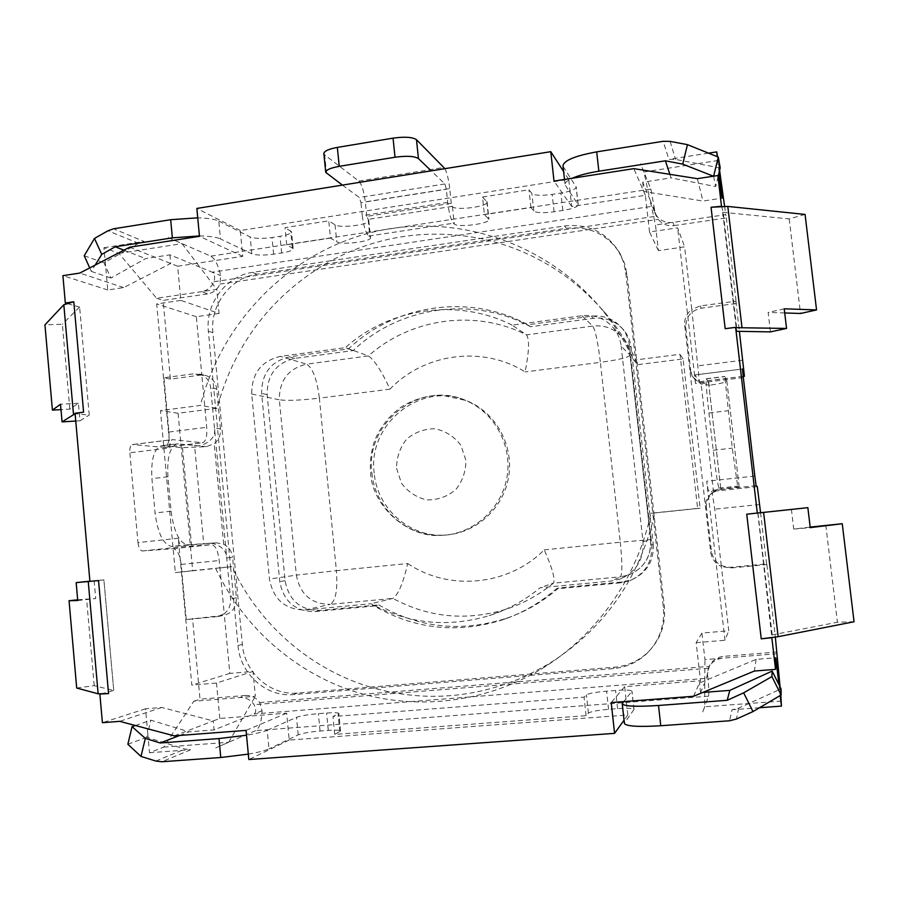 <?xml version="1.0" encoding="UTF-8"?>
<svg xmlns="http://www.w3.org/2000/svg" width="899" height="899" viewBox="0 0 899 899"><rect width="100%" height="100%" fill="white"/><g stroke="black" fill="none" stroke-linecap="round" stroke-linejoin="round"><path stroke-width="0.67" stroke-dasharray="4.5 3.37" d="M757.79 512.924L771.881 637.694M772.039 634.941L837.419 622.232L854.05 621.76M772.196 634.93L757.958 512.902M791.401 509.306L793.738 529.073L810.168 527.072M793.738 529.073L810.235 527.646M825.81 525.162L837.419 622.232M746.743 514.194L757.34 513.093M89.226 415.113L79.629 307.076L89.226 415.113L75.111 413.72M75.752 421.047L79.989 420.788L78.438 403.246L69.841 409.112L60.986 409.618M78.438 403.246L60.514 404.247M69.841 409.112L62.368 324.247L44.95 324.842M79.989 420.788L89.102 415.124M83.596 412.169L75.067 413.27M79.629 307.076L66.515 303.379M79.494 307.098L62.368 324.247M721.526 206.276L723.178 212.344L737.068 331.259M722.706 212.344L736.584 331.281M784.726 312.964L768.139 312.436L770.432 331.888M784.22 308.795L768.139 312.436M805.066 214.434L789.21 218.907L723.178 212.344M789.21 218.907L800.515 313.481M735.697 327.663L725.178 328.697M101.036 693.994L113.735 690.443L103.902 579.889L91.08 581.327L98.53 580.574M103.655 579.911L89.9 581.181M89.922 581.439L91.08 581.327L89.922 581.451M113.735 690.443L103.902 579.889M76.685 688.016L94.215 685.679L113.488 690.443M77.674 599.79L95.721 598.543L94.137 580.732M77.73 600.521L95.721 598.543M94.215 685.679L86.562 598.813M719.11 172.417L717.267 156.684M720.2 167.967L675.542 159.426L668.923 159.325L663.159 141.3M168.304 237.617L210.737 256.148C214.917 258.552 218.232 265.059 220.705 275.656L219.952 284.073C217.423 289.579 213.344 292.849 207.714 293.883L201.646 291.647C207.332 290.602 211.445 287.298 213.996 281.724C215.209 276.757 214.625 273.588 212.254 272.195L199.859 267.115L182.025 243.629L168.304 237.639M179.71 735.449L189.093 731.831L214.074 729.921L254.091 713.952C256.226 712.502 256.226 709.423 254.069 704.692C250.45 699.647 245.719 697.253 239.864 697.512L193.802 701.265L163.787 747.114L149.492 752.744L147.739 733.202L146.751 737.304L184.958 749.069L190.734 749.732L161.876 761.756M781.062 688.892L779.5 689.6L778.927 684.622M777.062 653.719L704.94 659.596L701.928 633.065L728.741 630.772L721.358 566.494C715.233 563.516 711.671 558.706 710.682 552.098L684.723 325.528C684.206 318.988 686.566 313.616 691.803 309.413L684.622 246.854L658.394 250.596L655.483 224.975L649.853 199.218L654.573 212.108L656.843 216.097C660.934 221.042 666.294 223.154 672.913 222.413L655.483 224.975M169.911 254.844L170.709 263.474L123.68 287.601L107.768 289.984L103.958 247.708L118.96 253.417L156.628 298.254L216.794 289.422L199.859 267.115L169.911 254.844L145.593 258.586L110.903 278.038L103.992 262.823L138.603 243.314L144.02 241.438L113.555 228.796M129.636 247.203L177.631 266.216L180.811 300.39L219.064 313.436L216.794 289.422M219.064 313.436L196.342 316.695L201.803 374.883C206.961 377.445 209.917 381.749 210.692 387.795L230.571 598.835C230.942 605.038 228.829 610.005 224.222 613.759L229.818 673.418L253.012 671.441L216.49 683.026L191.835 685.105L178.294 538.243C178.991 543.513 180.396 546.334 182.519 546.704L211.602 544.648C215.412 545.378 217.94 550.671 219.221 560.504L224.222 613.759L217.772 616.545L186.262 619.557L223.739 615.354C232.279 613.073 236.493 607.23 236.403 597.824L232.583 557.38L226.717 557.953C226.683 547.435 213.85 541.872 206.927 543.468L187.734 544.783C179.463 543.311 173.923 532.107 171.102 511.183L167.933 476.773C166.877 457.434 169.945 446.466 177.148 443.859L194.566 445.466C199.005 447.68 217.041 441.443 214.49 428.081L220.457 428.89C220.828 434.947 218.749 439.869 214.22 443.657L206.388 446.668L182.497 447.646L161.449 445.792C154.066 448.41 150.897 459.378 151.92 478.661L155.055 512.992C157.876 533.86 163.517 545.019 171.979 546.457L216.457 542.816L223.682 544.21C228.84 546.918 231.807 551.312 232.583 557.38M163.787 747.114L228.661 742.271L215.738 747.856L255.664 730.629C259.474 728.325 261.609 721.706 262.058 710.772L259.687 702.546C256.114 697.557 251.428 695.185 245.618 695.444L239.864 697.512L255.361 696.253L253.012 671.441M262.058 710.772L254.091 713.952L706.535 678.329L709.457 665.743C712.435 660.214 717.11 657.102 723.481 656.371L722.83 658.147C716.098 658.933 711.266 662.305 708.345 668.272L706.535 678.329L700.579 692.612L702.804 692.444M651.786 544.603C652.629 561.572 645.37 573.584 630.03 580.63L620.804 582.799L556.234 588.879C540.771 602.386 523.499 612.511 504.429 619.231C458.625 634.031 415.248 629.615 374.299 605.982L314.392 611.623C295.086 611.387 283.545 601.364 279.758 581.552L261.643 393.425C261.587 373.523 270.88 361.331 289.512 356.836L348.542 348.891C395.178 304.21 469.896 293.063 527.735 324.764L591.306 316.212C603.69 314.92 613.95 318.92 622.086 328.202C626.243 333.338 628.716 339.204 629.502 345.823L651.786 544.603L653.236 544.153L631.188 347.598C630.401 341.069 627.963 335.26 623.85 330.18C615.804 320.999 605.656 317.044 593.407 318.313L530.522 326.753L527.735 324.764M674.115 225.593L726.358 217.94L725.751 214.647L672.913 222.413L674.115 225.593C667.564 226.323 662.271 224.233 658.214 219.345L656 215.423L654.832 210.973L650.876 189.093L640.571 163.753M707.715 675.509C708.772 687.094 709.053 693.983 708.569 696.186L702.771 711.941M702.771 711.918L704.647 706.794L704.94 659.596M193.802 701.265L200.005 699.175L192.532 618.343M245.618 695.444L200.005 699.175M447.713 202.399L362.286 215.648C363.657 226.357 365.814 233.167 368.781 236.066L370.534 237.594C372.04 241.516 341.631 245.315 336.765 241.831L330.461 238.089L328.742 220.851L335.069 224.84C339.946 228.548 370.332 224.705 368.804 220.558L366.781 216.378L451.276 203.298L452.455 206.725C456.04 210.894 488.618 206.489 487.112 202.017L482.527 197.005L484.404 214.636L488.966 219.367C490.438 223.593 457.838 227.941 454.276 224.008L453.377 223.233C450.961 220.199 449.073 213.254 447.713 202.399L446.331 189.262L444.893 183.958L431.239 170.855M366.781 216.378L365.309 201.848C363.983 191.307 361.814 184.385 358.78 181.092L324.708 154.886L326.573 173.529M451.276 203.298L449.725 188.588L365.309 201.848M342.407 185.104L359.319 197.477L360.971 202.68L446.331 189.262M444.926 168.664C447.084 173.058 448.68 179.699 449.725 188.588M323.865 153.662L324.708 154.886M362.286 215.648L360.971 202.68M330.461 238.089L286.736 244.742L293.186 248.596C292.995 250.282 289.141 251.742 281.645 252.979L273.622 254.192C263.609 255.496 256.339 255.372 251.799 253.821L220.457 238.92L218.772 221.109C214.737 219.187 207.725 218.086 197.735 217.839M199.443 235.931C209.433 236.111 216.445 237.111 220.457 238.92M123.916 250.169L145.593 258.586M669.867 174.327L671.047 177.878L642.673 182.239L649.853 199.218L643.92 172.001L640.571 163.787M482.527 197.005L528.983 189.801L531.905 193.487C534.714 195.51 541.468 195.825 552.166 194.409L560.909 193.06C570.573 191.397 575.686 189.397 576.225 187.059L563.358 166.753L565.055 184.587C564.842 182.643 567.247 180.53 572.247 178.238M565.415 185.497L578.181 204.691C577.619 206.916 572.494 208.838 562.819 210.467L554.076 211.793C543.356 213.198 536.602 212.939 533.815 211.029L530.904 207.545L484.404 214.636M286.736 244.742L285.062 227.627L328.742 220.851M562.988 165.798L563.358 166.753M218.772 221.109L250.18 236.999C254.72 238.651 261.991 238.831 272.004 237.516L280.005 236.28C287.5 235.021 291.343 233.504 291.523 231.728L285.062 227.627M84.236 255.743L103.992 262.823M127.86 744.26L146.751 737.304M780.197 695.534L779.5 689.6L738.641 708.12L732.056 709.749L729.539 720.773M135.344 725.504L150.852 720.178L189.093 731.831M701.928 633.065L696.152 642.684L700.478 680.734L624.67 686.679L627.794 714.986L289.22 740.091L286.646 713.188L219.794 718.436L213.232 720.942L161.831 707.468L145.537 708.794L147.739 733.202L150.852 720.178M713.604 176.283L715.66 186.554L671.047 177.878M718.099 176.564L715.66 186.554M89.731 267.902L91.316 271.408L95.193 265.07M91.316 271.408L110.903 278.038M248.304 754.126C258.328 752.351 265.227 750.598 268.992 748.856L267.228 730.258C263.452 731.865 256.552 733.517 246.528 735.225M622.445 703.276L624.614 722.886L634.009 709.48C633.053 708.266 627.569 707.985 617.579 708.637L608.567 709.311C597.577 710.277 590.845 711.547 588.384 713.132L586.069 715.66L334.72 734.393L340.586 731.056C340.125 730.1 336.024 729.876 328.304 730.404L320.066 731.022C309.807 731.921 302.514 733.202 298.198 734.865L268.992 748.856M267.228 730.258L296.513 717.346C300.839 715.795 308.121 714.57 318.37 713.66L326.607 713.019C334.316 712.469 338.406 712.626 338.856 713.48L332.967 716.559L584.058 697.141L586.395 694.837C588.867 693.376 595.599 692.163 606.589 691.185L615.579 690.488C625.569 689.791 631.031 689.994 631.975 691.073L623.76 701.602M624.614 722.886L624.412 723.481M334.72 734.393L332.967 716.559M586.069 715.66L584.058 697.141M530.904 207.545L528.983 189.801M156.628 298.254L163.124 300.412L207.714 293.883M228.661 742.271L255.361 696.253M777.084 651.989L723.481 656.371M530.522 326.753C473.29 295.378 399.336 306.379 353.183 350.565L294.737 358.409C276.285 362.859 267.093 374.917 267.149 394.605L285.118 580.72C288.86 600.33 300.288 610.241 319.403 610.466L378.704 604.881L374.299 605.982M353.183 350.565L348.542 348.891M378.704 604.881C419.237 628.244 462.165 632.604 507.486 617.961C526.353 611.309 543.434 601.296 558.729 587.924L622.591 581.911L631.727 579.765C646.887 572.798 654.056 560.92 653.236 544.153M558.729 587.924L556.234 588.879M220.457 428.89L216.693 389.02C215.67 381.963 211.962 377.434 205.545 375.422L200.185 375.119L170.405 379.097L163.124 300.412M706.49 508.149C705.973 501.586 708.322 496.27 713.559 492.214L722.054 488.932L720.784 488.595C721.504 486.977 703.243 494.113 705.648 508.182L706.49 508.149L711.469 551.548C713.727 561.999 720.29 567.235 731.145 567.28L766.791 563.898L775.354 637.189M710.086 385.199L701.13 384.075L693.05 377.164L689.679 368.759L692.05 375.692C697.545 385.075 709.491 383.851 708.558 382.581L706.277 378.749C705.704 380.682 706.592 392.088 708.918 412.967L713.21 450.275C715.93 473.065 717.863 485.674 719.009 488.112L720.773 488.584L708.547 382.536L710.086 385.199C720.751 383.525 726.347 382.165 726.853 381.097L724.841 376.456L732.28 448.14L737.663 486.123L739.124 486.775L722.054 488.932M726.358 217.94L736.348 303.48L701.254 308.177C690.803 310.616 685.656 317.077 685.791 327.562L690.69 370.298M170.405 379.097L163.966 377.771L194.038 373.737L201.803 374.883L206.714 427.295C207.287 436.341 205.927 441.499 202.646 442.757L172.293 439.622C170.462 440.296 169.686 443.05 169.967 447.882L129.838 452.793C129.58 447.994 130.434 445.252 132.378 444.567L172.293 439.622M743.338 377.614L695.5 383.468L694.905 374.905L699.444 381.794L691.803 309.413L700.355 305.918L735.854 301.165L736.348 303.48M766.791 563.898L766.645 564.594L730.584 568.011L721.358 566.494L714.761 509.16L711.974 491.461L708.243 490.742L706.726 481.235L724.965 640.257L728.741 630.772M708.524 153.156L669.957 159.19M103.958 247.708L143.143 241.573M149.492 752.744L189.824 749.766M174.237 735.865L213.232 720.942L214.074 729.921M700.478 680.734L699.478 682.959L700.579 692.612M693.534 696.287L699.478 682.959L756.115 659.372L775.792 657.776M760.565 512.621L766.645 564.594M163.966 377.771L168.967 432.014C169.506 441.016 168.023 446.151 164.517 447.444L132.378 444.567M633.716 360.173L638.166 364.601L635.458 358.959L625.558 271.004L623.288 261.452L618.523 251.102C605.735 231.897 587.755 223.514 564.583 225.952L480.347 238.482C427.643 228.481 377.895 235.886 331.09 260.699L252.664 272.363C226.132 275.768 205.23 303.738 208.366 331.248L230.571 566.741L231.953 566.606C259.047 624.771 311.425 670.553 373.748 688.072L526.803 675.632L548.03 664.327C601.892 630.705 637.031 582.316 653.449 519.161L635.458 358.959C627.345 342.71 617.534 327.697 606.027 313.931C571.876 274.206 529.983 249.057 480.347 238.482L331.09 260.699C272.667 293.906 234.639 343.103 217.007 408.281L200.398 405.438L160.449 410.585L175.339 572.584L215.659 568.449C242.696 625.828 292.995 671.429 353.678 691.353C414.439 710.862 483.797 703.445 540.771 669.35C596.003 636.29 637.324 578.293 650.887 513.239L697.624 508.373L680.015 354.285L633.716 360.173C624.872 341.204 613.826 323.797 600.588 307.941C543.299 239.741 450.197 211.602 368.433 233.246C286.579 255.102 221.3 323.337 200.398 405.438M638.166 364.601L683.083 358.926L700.152 508.25L654.843 512.958L653.449 519.161L663.35 607.308C664.945 625.344 659.473 640.717 646.943 653.416C637.47 662.349 626.243 667.418 613.242 668.609L526.803 675.632C476.47 698.118 425.452 702.265 373.748 688.072L293.366 694.601C266.273 697.366 240.1 673.879 237.999 645.504L230.571 566.741L192.678 570.629L178.103 413.259L217.007 408.281M566.381 228.29C589.373 225.885 607.207 234.201 619.883 253.248L624.603 263.508L627.064 274.6L664.339 606.42C665.923 624.311 660.495 639.549 648.078 652.146C638.683 661.001 627.547 666.024 614.658 667.204L297.322 693.062C270.43 695.804 244.449 672.508 242.359 644.369L212.906 332.63C209.793 305.334 230.537 277.589 256.867 274.217L566.381 228.29L564.583 225.952M780.085 686.937L780.838 695.163M735.854 301.165L739.383 331.304M717.582 156.819L719.605 170.383M724.583 206.242L725.751 214.647M107.768 289.984L62.908 275.645M178.294 538.243L137.963 542.603L129.838 452.793M137.963 542.603C138.66 547.828 140.132 550.615 142.368 550.975L173.226 548.727C177.26 549.435 179.901 554.672 181.182 564.448L186.262 619.557M145.537 708.794L102.396 722.706M180.811 300.39L156.684 303.918L169.967 447.882M196.342 316.695L156.684 303.918M658.394 250.596L649.528 231.953L677.644 227.852L684.622 246.854M229.818 673.418L191.835 685.105M695.5 383.468L677.644 227.852M696.152 642.684L724.965 640.257M177.631 266.216L242.752 256.339L240.28 230.515L568.707 179.373L571.697 206.489L645.37 195.319L649.528 231.953M645.37 195.319L633.829 168.641M642.673 182.239L643.718 191.498L702.973 201.039L722.111 198.173M219.794 718.436L216.49 683.026M192.678 570.629L175.339 572.584M231.953 566.606L215.659 568.449M178.103 413.259L160.449 410.585M683.083 358.926L680.015 354.285M700.152 508.25L697.624 508.373M654.843 512.958L650.887 513.239M759.498 707.727L733.123 709.671M718.234 160.472L643.92 172.001M781.377 701.074L704.647 706.794M756.115 659.372L754.385 671.036M697.354 178.665L702.973 201.039M118.96 253.417L182.025 243.629M161.831 707.468L119.691 721.335M123.68 287.601L79.775 273.071M624.67 686.679L611.208 702.557M627.794 714.986L624.052 720.189M289.22 740.091L248.821 759.531M286.646 713.188L246.068 730.393M242.752 256.339L199.477 236.325M240.28 230.515L196.847 208.444M568.707 179.373L563.617 171.518M571.697 206.489L554.009 181.081M374.198 473.132C367.41 424.103 420.788 381.131 466.042 400.482C495.315 411.686 514.026 444.893 508.632 476.852C503.44 508.856 475.043 534.13 443.758 535.141C409.011 537.018 377.063 508.115 374.198 473.132M581.934 315.706L592.767 326.079C595.441 330.439 597.981 342.519 600.375 362.331C618.748 359.825 628.648 357.442 630.053 355.195L650.73 539.625L620.299 542.221C622.322 562.235 622.389 573.753 620.512 576.798L553.323 583.181C538.782 595.116 522.679 603.914 505.013 609.578C465.761 621.187 428.385 617.467 392.897 598.408L330.18 604.364C335.709 601.105 337.777 589.868 336.406 570.651L296.355 575.124L279.342 399.797C287.444 400.875 300.783 400.325 319.37 398.145C316.976 379.187 312.706 367.86 306.57 364.162L368.399 355.937C410.562 318.212 475.189 308.807 526.556 334.889L592.767 326.079C604.476 324.854 614.275 328.551 622.175 337.159C626.513 342.272 629.098 348.194 629.896 354.914L621.164 346.16C620.31 339.047 617.591 332.787 613.006 327.382C604.656 318.28 594.306 314.392 581.934 315.706L512.025 325.135L526.556 334.889C529.601 339.564 529.118 351.902 525.117 371.916C482.583 345.137 424.092 353.273 389.964 389.155C381.659 371.13 374.478 360.061 368.399 355.937L345.373 347.61L280.342 356.375C261.204 361.005 251.664 373.546 251.709 394.009L269.453 579.057C273.33 599.442 285.174 609.736 304.997 609.971L371.006 603.735C408.371 623.917 447.758 627.884 489.18 615.646C507.823 609.679 524.825 600.375 540.187 587.755L611.185 581.046L619.568 579.226C636.009 572.225 643.83 559.74 643.021 541.749L621.164 346.16M389.964 389.155L319.37 398.145L336.406 570.651L407.708 563.516C403.179 583.159 398.246 594.79 392.897 598.408L371.006 603.735M407.708 563.516C448.59 591.385 508.205 586.103 544.255 549.84C552.143 567.775 555.256 578.832 553.593 583.013L540.187 587.755M643.021 541.749L650.606 539.67C651.37 556.661 643.987 568.449 628.435 575.068L620.512 576.798L611.185 581.046M304.997 609.971L330.18 604.364C311.335 604.162 300.064 594.419 296.355 575.124L269.453 579.057M251.709 394.009L279.342 399.797C279.286 380.401 288.354 368.523 306.57 364.162L280.342 356.375M512.025 325.135C457.838 297.636 389.75 307.716 345.373 347.61M654.832 210.973L652.82 206.219L212.254 272.195L220.705 275.656M213.996 281.724L656.843 216.097M708.345 668.272L254.069 704.692M452.118 206.41L367.747 219.435M444.893 183.958L359.319 197.477M452.455 206.725L454.276 224.008M368.174 219.727L369.905 236.808M358.78 181.092L444.039 167.405M368.781 236.066L453.377 223.233M335.069 224.84L336.765 241.831M486.797 201.421L488.651 218.805M650.876 189.093L210.737 256.148M670.126 141.39L675.542 159.426M138.603 243.314L107.914 230.796M155.853 761.048L184.958 749.069M738.641 708.12L736.472 719.031M298.198 734.865L296.513 717.346M708.569 696.186L255.664 730.629M633.93 709.727L631.885 691.297M339.833 731.741L338.103 714.109M292.299 247.675L290.635 230.751M588.384 713.132L586.395 694.837M328.304 730.404L326.607 713.019M281.645 252.979L280.005 236.28M608.567 709.311L606.589 691.185M320.066 731.022L318.37 713.66M273.622 254.192L272.004 237.516M617.579 708.637L615.579 690.488M251.799 253.821L250.18 236.999M533.815 211.029L531.905 193.487M554.076 211.793L552.166 194.409M562.819 210.467L560.909 193.06M578.023 204.32L576.079 186.666M219.952 284.073L658.214 219.345M259.687 702.546L709.154 666.384M294.737 358.409L289.512 356.836M267.149 394.605L261.643 393.425M593.407 318.313L591.306 316.212M631.188 347.598L629.502 345.823M622.591 581.911L620.804 582.799M319.403 610.466L314.392 611.623M285.118 580.72L279.758 581.552M206.388 446.668L194.566 445.466L203.725 543.693L215.412 542.895M187.734 544.783L171.979 546.457M216.693 389.02L210.692 387.795M711.469 551.548L710.682 552.098M706.423 378.872L724.954 376.591M171.102 511.183L155.055 512.992M167.933 476.773L151.92 478.661M178.384 443.836L162.719 445.769M223.682 544.21L214.22 443.657M182.497 447.646L191.532 545.109M236.403 597.824L230.571 598.835M708.918 412.967L727.943 410.719M713.21 450.275L732.28 448.14M719.009 488.112L737.663 486.123M726.841 381.052L739.113 486.764M713.559 492.214L701.13 384.075M685.791 327.562L684.723 325.528M200.185 375.119L194.038 373.737M222.727 615.478L216.749 616.68M701.254 308.177L700.355 305.918M731.145 567.28L730.584 568.011M759.621 504.508L714.761 509.16M168.967 432.014L206.714 427.295M627.064 274.6L625.76 272.633M252.664 272.363L256.867 274.217M208.366 331.248L212.906 332.63M237.999 645.504L242.359 644.369M293.366 694.601L297.322 693.062M613.242 668.609L614.658 667.204M663.35 607.308L664.339 606.42M742.765 360.218L698.287 365.792M756.081 485.651L708.243 490.742M754.834 476.054L706.726 481.235M163.921 447.455L202.073 442.769M132.726 444.567L172.63 439.622M181.182 564.448L219.221 560.504M743.192 376.355L699.366 381.727M694.905 374.905L742.45 369.017L694.949 374.939M757.306 486.64L711.974 491.461M142.368 550.975L182.519 546.704M173.226 548.727L211.602 544.648M371.894 472.953C374.771 507.98 406.606 536.984 441.398 535.332C472.773 534.523 501.428 509.43 506.946 477.38C512.666 445.376 494.304 411.866 465.098 400.224C419.507 379.962 364.994 423.26 371.894 472.953M396.549 468.3L401.516 483.291C408.034 491.922 416.495 497.473 426.913 499.923C437.633 500.058 447.219 496.675 455.658 489.775C462.502 481.201 465.918 471.379 465.918 460.31L460.827 445.207C454.197 436.566 445.646 431.082 435.183 428.744C424.497 428.744 414.978 432.194 406.663 439.105C399.943 447.635 396.571 457.366 396.549 468.3M544.255 549.84L620.299 542.221L600.375 362.331L525.117 371.916M656 215.457L654.573 212.108M708.648 667.609L709.457 665.743M368.804 220.558L370.534 237.594M487.112 202.017L488.966 219.367M564.493 179.452L565.055 184.587M340.586 731.056L338.856 713.48M293.186 248.596L291.523 231.728M634.009 709.48L631.975 691.073M578.181 204.691L576.225 187.059M623.85 330.18L622.086 328.202M631.727 579.765L630.03 580.63M507.486 617.961L504.429 619.231M206.927 543.468L216.457 542.816M692.05 375.692L693.05 377.164M161.449 445.792L177.148 443.859M720.784 488.595L708.558 382.581M706.277 378.749L724.841 376.456M739.124 486.775L726.853 381.097M199.443 374.051L205.545 375.422M217.772 616.545L223.739 615.354M618.523 251.102L619.883 253.248M646.943 653.416L648.078 652.146M164.517 447.444L202.646 442.757M606.027 313.931L600.588 307.941M548.03 664.327L540.771 669.35M699.444 381.794L743.192 376.423M443.758 535.141L441.825 535.321C408.045 538.737 371.737 505.744 370.624 472.66C369.826 463.693 370.725 454.433 373.332 444.881C376.366 433.756 386.435 417.057 402.449 406.247C419.271 396.279 435.386 394.762 442.578 395.358L466.042 400.482M613.006 327.382L622.175 337.159C626.603 342.373 629.233 348.385 630.053 355.195L650.73 539.625C651.494 556.582 644.066 568.393 628.435 575.068L619.568 579.226M553.593 583.013C538.973 595.026 522.78 603.87 505.013 609.578L489.18 615.646"/><path stroke-width="1.35" d="M810.168 527.072L842.262 523.724L854.05 621.76L778.141 636.694L761.239 638.841L746.743 514.194L807.864 507.665L757.34 513.093M842.262 523.724L810.235 527.646L807.864 507.665M771.881 637.694L761.239 638.841M60.986 409.618L52.4 410.113L60.514 404.247L62.065 421.878L75.752 421.047M66.515 303.379L65.335 303.042L73.808 301.783L63.818 304.75L44.95 324.842L52.4 410.113M75.111 413.72L62.065 421.878M735.697 327.663L786.558 328.438L770.432 331.888L736.584 331.281L735.618 327.337L725.178 328.697L711.064 207.264L727.808 206.422L805.066 214.434L816.55 309.93L800.515 313.481L784.726 312.964M786.558 328.438L784.22 308.795L816.55 309.93M711.064 207.264L721.526 206.276M89.9 581.181L76.168 582.619L98.53 580.574L108.554 693.59L98.148 693.814L76.685 688.016L69.054 600.734L77.674 599.79M76.168 582.619L77.73 600.521L69.054 600.734M108.554 693.59L101.036 693.994M721.425 205.725L717.896 175.519L722.111 198.173L719.11 172.417L720.2 167.967L718.29 157.1L687.454 144.649L682.712 164.135L713.413 176.204M771.904 676.576L772.14 671.081L778.927 684.622L781.062 688.892L781.13 694.983L771.904 676.576L743.653 692.826L752.98 711.57L781.13 694.983M431.239 170.855L418.451 158.595L416.484 139.693C412.562 137.064 404.741 136.547 393.054 138.143L395.021 157.235C406.719 155.651 414.54 156.1 418.451 158.595M395.021 157.235L339.238 166.337L337.339 147.414C328.506 149.054 324.022 151.144 323.865 153.662L325.73 172.361C325.899 169.956 330.405 167.956 339.238 166.337M342.407 185.104L325.73 172.361M416.484 139.693L444.926 168.664M337.339 147.414L393.054 138.143M95.193 265.07L101.733 254.395L115.184 246.787L172.361 237.853L199.443 235.931M115.184 246.787L123.916 250.169M682.712 164.135L665.395 160.809L669.867 174.327M665.395 160.809L598.858 171.203L596.7 151.875C575.191 155.808 563.954 160.438 562.988 165.798L564.493 179.452M572.247 178.238C578.877 175.339 587.744 173.001 598.858 171.203M687.454 144.649L670.126 141.39L663.159 141.3L596.7 151.875M197.735 217.839L170.675 219.704L113.555 228.796L107.914 230.796L94.485 238.426L84.236 255.743L89.731 267.902M101.733 254.395L94.485 238.426M246.528 735.225L218.996 738.551L220.761 757.509L161.876 761.756L155.853 761.048L141.008 756.43L145.312 738.394L132.074 726.628L127.86 744.26L141.008 756.43M752.98 711.57L736.472 719.031L729.539 720.773L660.765 725.74L658.506 705.479C636.2 706.906 624.108 706.344 622.243 703.816L623.76 701.602M743.653 692.826L727.19 700.31L658.506 705.479M132.074 726.628L135.344 725.504M727.19 700.31L729.831 690.376L772.14 671.081M713.637 176.17L718.29 157.1M719.11 172.417L718.099 176.564M145.312 738.394L160.168 742.979L179.71 735.449M220.761 757.509L248.304 754.126M622.243 703.816L624.412 723.481C626.311 726.313 638.436 727.066 660.765 725.74M702.804 692.444L729.831 690.376M160.168 742.979L218.996 738.551M780.085 686.937L775.354 637.189M717.267 156.684L716.705 151.875L708.524 153.156M778.927 684.622L775.792 657.776L775.534 669.362L771.87 637.942M739.383 331.304L744.428 376.265L742.45 369.017L743.338 377.614L754.834 476.054L756.081 485.651L757.306 486.64L760.565 512.621M757.306 513.115L735.618 327.337M780.838 695.163L781.433 706.108L780.197 695.534M719.605 170.383L724.583 206.242M716.705 151.875L717.582 156.819M73.808 301.783L83.596 412.169L75.067 413.27L89.922 581.451M717.896 175.519L697.354 178.665L633.829 168.641L554.009 181.081L550.784 151.684L196.847 208.444L199.477 236.325L129.636 247.203L79.775 273.071L62.908 275.645L65.335 303.042M99.89 694.32L102.396 722.706L119.691 721.335L174.237 735.865L246.068 730.393L248.821 759.531L614.579 733.359L611.208 702.557L693.534 696.287L754.385 671.036L775.534 669.362M781.433 706.108L759.498 707.727M624.052 720.189L614.579 733.359M563.617 171.518L550.784 151.684M778.141 636.694L763.611 512.43M63.818 304.75L73.493 414.36M741.978 327.494L727.808 206.422M88.248 581.597L98.148 693.814M170.675 219.704L172.361 237.853M744.394 376.209L743.192 376.355M743.192 376.423L744.428 376.265"/></g></svg>
